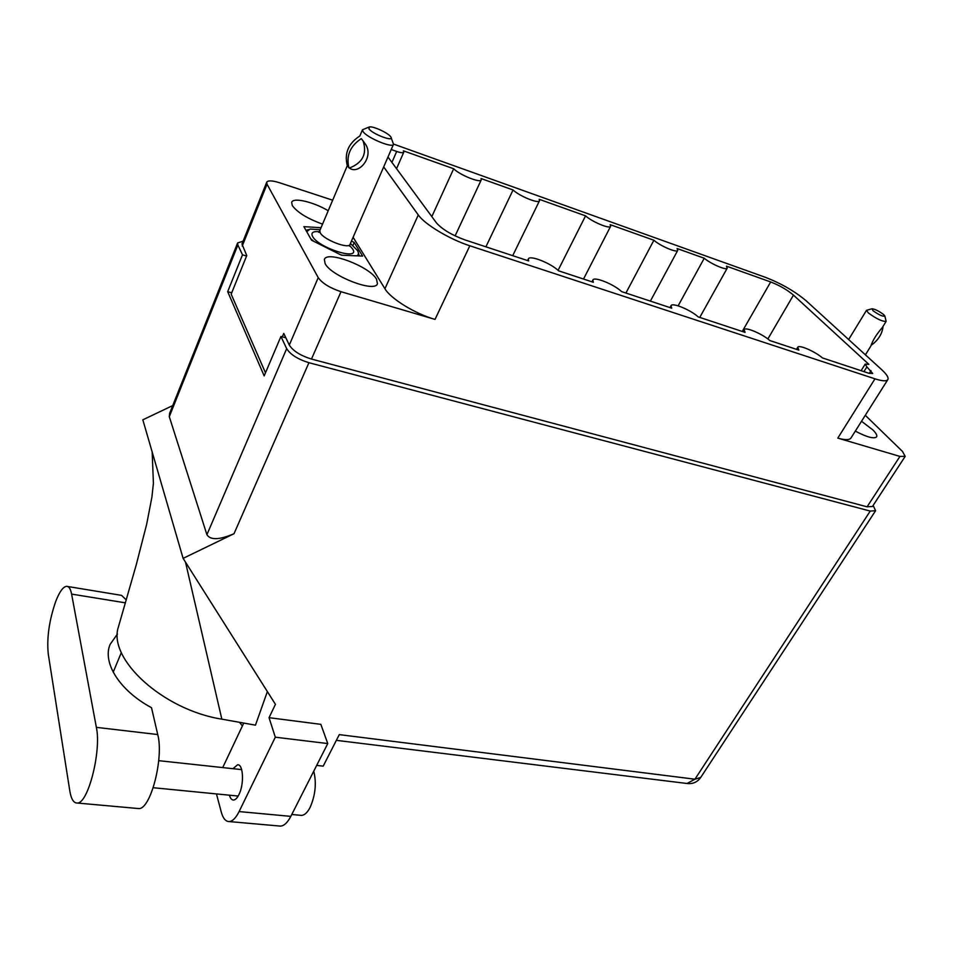 <?xml version="1.0" encoding="UTF-8"?>
<svg xmlns="http://www.w3.org/2000/svg" width="953" height="953" viewBox="0 0 953 953"><rect width="100%" height="100%" fill="white"/><g stroke="black" fill="none" stroke-linecap="round" stroke-linejoin="round"><path stroke-width="1.43" d="M855.317 431.113C866.896 437.189 873.996 439.095 876.605 436.855C877.332 435.426 876.069 433.091 872.817 429.863L861.524 421.286M325.104 263.576C331.156 276.239 375.458 293.095 377.436 283.672L376.506 279.181C369.764 266.554 326.748 250.162 324.377 259.502L325.104 263.576M328.213 210.744C313.608 201.953 293.059 197.092 291.689 202.322L292.273 205.526C297.36 212.448 307.45 218.642 322.543 224.122M387.978 157.031L436.391 222.823C442.18 229.351 451.71 235.046 464.993 239.918L528.653 260.931L528.343 258.966C529.475 254.749 550.989 263.219 558.518 270.795L593.314 282.279L592.837 280.087C593.957 276.203 613.994 284.268 621.606 291.618L671.71 308.164L671.019 305.71C672.103 302.22 690.484 309.82 698.18 316.896L745.079 332.383L744.15 329.702C745.186 326.557 762.162 333.753 769.881 340.566L798.864 350.132L797.744 347.309C798.745 344.402 814.755 351.3 822.475 357.935L868.981 373.29L872.722 373.493L866.885 366.881L863.942 371.622M391.242 149.514L396.686 151.456C400.82 152.861 403.19 153.088 403.798 152.146L403.345 150.8L453.676 168.764C459.942 175.114 480.646 183.381 481.265 179.843L481.051 178.545L513.059 189.969C519.468 196.175 538.862 204.061 539.493 200.761L539.172 199.296L585.559 215.854C592.075 221.882 609.991 229.316 610.623 226.302L610.146 224.634L653.889 240.251C660.477 246.1 677.083 253.141 677.726 250.389L677.083 248.53L704.255 258.239L678.131 305.83M704.255 258.239C710.878 263.945 726.603 270.712 727.234 268.138L726.46 266.161L770.679 281.957C779.602 285.435 787.202 289.819 793.468 295.12L767.868 338.97M653.889 240.251L625.918 293.036M585.559 215.854L558.065 270.366M513.059 189.969L485.899 246.815M453.676 168.764L431.828 216.617M837.806 438.106L874.973 378.829C882.287 381.176 886.588 381.414 887.862 379.556L850.993 437.963C849.516 440.143 845.12 440.191 837.806 438.106L899.942 456.416L905.195 456.368L902.491 451.448L865.3 415.305M905.195 456.368L872.448 506.472L867.087 506.817L311.488 359.055C300.445 355.612 293.047 350.942 289.295 345.069L283.756 333.407L282.291 336.85M874.973 378.829L469.829 245.779L435.033 319.41C415.079 313.74 390.718 298.765 384.929 288.735L353.098 237.285M332.668 200.201L279.36 182.69C272.129 180.439 267.9 180.308 266.697 182.273L267.031 184.203L318.231 277.645C322.233 283.267 329.821 287.949 341.007 291.701L435.033 319.41M393.565 144.094L765.497 277.359C781.389 283.553 794.981 291.404 806.274 300.898L881.68 369.669C886.731 374.326 888.792 377.626 887.862 379.556M861.107 370.681L865.181 364.129L868.874 364.368L793.468 295.12M865.181 364.129L866.885 366.881M384.929 288.735L418.284 214.949L383.69 166.906M418.284 214.949C424.621 224.3 449.697 239.346 469.829 245.779M265.482 372.837L231.174 294.167L246.744 255.583L241.979 243.992L266.697 182.273M321.018 227.731L303.876 226.635L311.56 240.216L341.448 255.201L362.605 256.083L354.23 242.491L351.443 241.097M352.92 245.469L354.23 242.491M126.296 599.949L121.567 595.375L67.592 586.476M71.606 594.1C70.605 588.93 68.938 586.333 66.603 586.309C63.16 586.714 59.562 591.646 55.834 601.129C49.187 620.248 46.661 637.879 48.258 654.02L69.795 790.835C71.141 798.995 73.595 803.045 77.157 803.022C88.021 804.213 101.602 750.916 96.36 727.353L71.606 594.1L125.462 602.844M313.763 771.156C316.658 783.163 315.419 795.302 310.035 807.56C307.366 812.611 304.543 815.22 301.553 815.399L300.493 815.303M229.411 795.195C230.352 798.4 231.722 800.02 233.533 800.043C235.403 799.901 237.202 798.09 238.929 794.623C244.325 784.2 243.313 763.889 237.571 764.782L232.949 768.69M121.353 652.531L113.193 672.151M327.761 743.566L275.31 737.193L269.032 717.68L320.839 724.34L327.761 743.566L290.82 816.364C287.544 822.618 284.101 825.87 280.48 826.108L279.205 826.001M172.731 405.573L142.819 419.82L183.107 558.363L275.441 704.338L269.032 717.68M216.462 793.92L221.251 811.992C223.002 818.341 225.635 821.534 229.137 821.569C232.58 821.307 235.903 817.972 239.096 811.575L290.82 816.364M275.31 737.193L239.096 811.575M185.501 562.151L221.835 719.158L255.464 725.162L267.364 691.58M243.754 723.065L222.716 767.582M316.682 765.414L323.198 766.141L339.28 734.62L694.928 779.209L870.256 511.07L308.927 362.7L234.009 533.728L183.107 558.363M870.256 511.07L875.593 510.725L873.151 505.471M243.098 241.192L237.619 242.932L237.869 244.992L169.3 416.699L206.908 534.693L286.674 348.655L280.932 336.48L285.852 337.815M286.674 348.655C290.415 354.576 297.836 359.257 308.927 362.7M237.869 244.992L242.491 254.82L246.565 256.035M280.932 336.48L264.172 375.899L227.684 291.666L242.491 254.82M227.684 291.666L231.722 292.809M234.009 533.728C219.476 539.946 210.446 540.268 206.908 534.693M169.3 416.699L169.646 413.304M239.584 722.326L242.372 725.983M221.835 719.158C162.868 709.925 107.32 658.654 118.458 626.788L136.208 564.962L146.631 524.424L151.896 497.228L153.409 483.302L152.17 451.996M137.327 808.442L138.673 808.573C150.574 809.836 164.059 757.742 157.733 734.549L151.503 707.686C119.756 690.734 102.221 662.74 110.095 644.407L117.433 634.007M871.876 308.808L866.503 310.309L868.35 312.953C876.426 318.838 882.359 321.637 886.135 321.364L884.872 316.158M883.562 314.514C879.083 311.178 875.259 309.248 872.102 308.748L872.984 310.69C879.381 315.181 883.324 316.92 884.813 315.896L883.562 314.514M883.062 326.343C882.264 333.824 878.321 340.126 871.233 345.272M865.419 354.838L870.839 346.082C872.686 340.424 876.486 334.277 882.24 327.653L886.135 321.364M368.871 127.142L362.485 129.763L363.069 131.621C367 137.816 392.922 148.549 393.518 144.284L391.159 137.708M361.33 138.614L364.654 143.129C375.065 155.816 358.995 175.459 349.382 168.038L348.917 167.871C345.999 155.756 350.132 146 361.33 138.614L363.164 141.056C367.203 153.921 362.605 162.915 349.382 168.026M368.966 128.858C372.504 134.17 394.613 142.378 390.897 137.029L390.647 136.684C388.062 132.86 372.945 125.927 369.395 126.952L368.966 128.858M359.555 136.16C348.405 143.51 344.295 153.242 347.214 165.334L348.917 167.871M357.423 250.413L350.406 243.468M358.03 251.58L359.293 255.952M356.875 255.845C358.745 254.749 358.924 252.95 357.446 250.448L357.446 250.448M320.184 229.697L310.106 229.065L306.747 231.71M306.008 230.388L308.534 229.578M310.702 238.703L313.68 241.288M340.435 254.701L342.389 255.237M742.256 331.453L770.679 281.957M867.087 506.817L899.942 456.416M341.007 291.701L311.488 359.055M267.031 184.203L242.229 246.088M289.295 345.069L318.231 277.645M869.291 373.385L870.982 370.669M391.921 162.391L396.686 151.456M875.593 510.725L700.693 777.481L694.928 779.209L687.053 783.485M157.733 734.549L96.36 727.353M319.136 231.662C312.965 231.15 310.773 232.735 312.56 236.392C318.552 248.209 361.127 261.313 352.562 248.888L349.691 245.576M319.958 232.306L318.6 232.21L319.791 230.638L320.208 232.794C323.615 239.727 349.001 249.483 350.049 244.313L393.518 144.284M396.543 168.681L403.798 152.146M481.265 179.843L455.117 235.891M539.493 200.761L512.714 255.666M610.623 226.302L583.522 279.05M677.726 250.389L650.375 301.112M727.234 268.138L699.752 317.42M528.343 258.966L527.545 260.574M592.837 280.087L591.944 281.826M671.019 305.71L669.983 307.593M744.15 329.702L743.006 331.692M797.744 347.309L796.517 349.358M301.553 815.399L291.761 814.493M237.571 764.782L238.226 764.854M153.23 787.714L238.167 796.053M158.722 760.673L241.669 769.631M700.693 777.481C697.62 781.841 693.379 783.89 687.995 783.604L336.361 740.338M237.619 242.932L169.563 413.507M280.48 826.108L229.137 821.569M138.673 808.573L77.157 803.022M848.646 339.542L866.503 310.309M319.791 230.638L347.345 165.548M359.817 136.076L362.485 129.763M350.001 244.409L349.501 246.196M363.164 141.056L364.654 143.129"/></g></svg>
